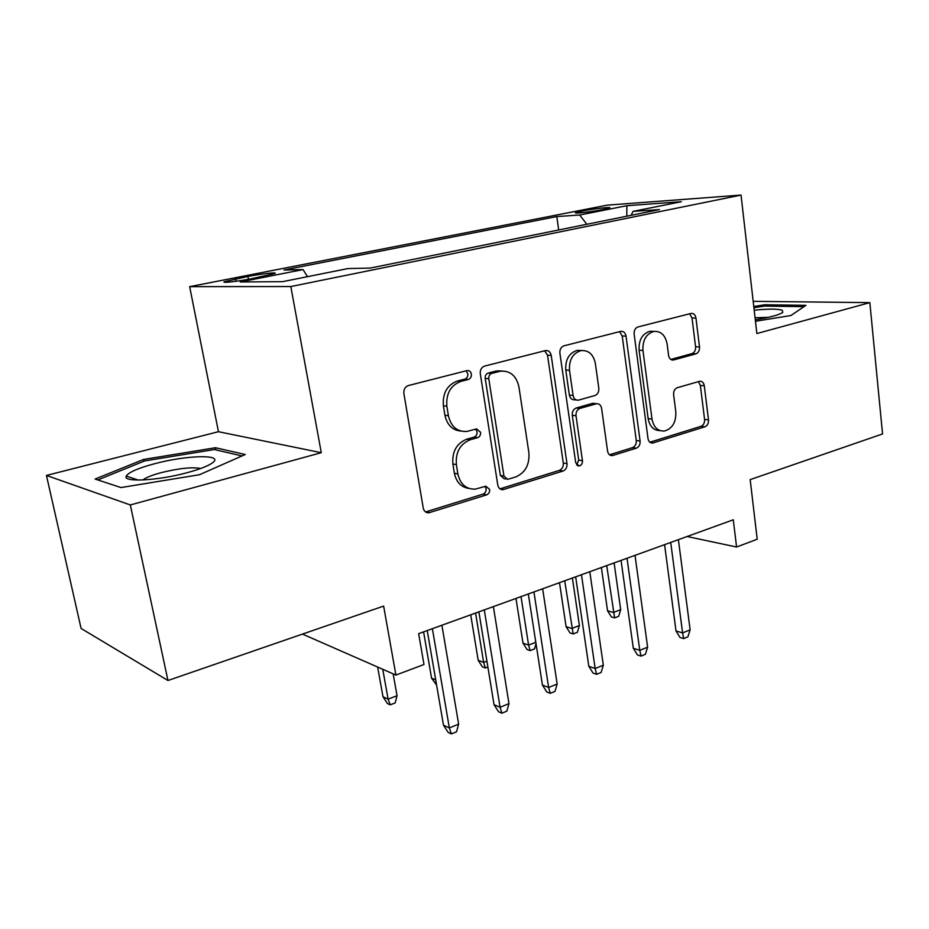<?xml version="1.0" encoding="UTF-8"?>
<svg xmlns="http://www.w3.org/2000/svg" width="929" height="929" viewBox="0 0 929 929"><rect width="100%" height="100%" fill="white"/><g stroke="black" fill="none" stroke-linecap="round" stroke-linejoin="round"><path stroke-width="1.39" d="M471.363 374.085C470.759 371.577 469.354 370.404 467.148 370.566L408.423 385.535C405.067 386.812 403.546 389.448 403.871 393.466L423.241 508.058C424.019 511.275 425.865 512.854 428.815 512.796L486.657 494.855C488.828 493.914 489.815 492.115 489.629 489.455L485.89 486.192L475.323 489.118C466.137 489.374 460.319 484.323 457.881 473.964L456.371 464.639C455.465 452.226 460.099 443.934 470.271 439.754L477.564 437.675C479.77 436.769 480.769 434.969 480.572 432.275L476.6 428.884L466.927 431.451C457.219 431.939 451.041 426.701 448.405 415.727L446.849 406.228C445.932 393.617 450.623 385.338 460.923 381.378L468.309 379.473C470.538 378.614 471.56 376.814 471.363 374.085M460.842 431.068C452.388 430.208 447.081 424.936 444.921 415.251L443.377 405.787C442.448 393.222 447.128 384.978 457.405 381.029L464.779 379.125C467.008 378.277 468.019 376.489 467.821 373.76L466.091 370.822M425.552 511.937L483.115 494.112C485.286 493.16 486.273 491.371 486.088 488.724L484.973 486.413M468.982 488.433C461.19 487.295 456.336 482.244 454.397 473.279L452.887 463.989C451.982 451.622 456.603 443.354 466.753 439.196L474.034 437.129C476.229 436.224 477.227 434.435 477.03 431.753L475.636 429.128M582.204 211.022L575.643 212.683C572.996 213.949 591.97 211.789 603.223 209.513L609.633 207.875C612.095 206.633 593.329 208.793 582.204 211.022M695.891 353.856C698.469 352.788 699.676 350.488 699.514 346.97L695.96 318.09C695.31 314.803 693.696 313.236 691.106 313.41L637.956 326.962C635.215 328.03 633.938 330.387 634.135 334.045L648.012 438.593C648.616 441.623 650.161 443.11 652.634 443.04L704.925 426.794C707.468 425.645 708.653 423.345 708.502 419.896L704.287 385.744C703.706 382.655 702.185 381.157 699.734 381.262L677.287 387.718C674.663 388.833 673.432 391.167 673.606 394.697L675.813 411.907C676.161 422.335 672.341 428.71 664.34 431.044C657.744 431.242 653.633 427.247 651.995 419.06L642.949 350.43C642.508 340.258 646.119 333.917 653.795 331.421C660.914 330.979 665.35 335.172 667.115 343.985L668.578 355.401C669.217 358.617 670.819 360.162 673.386 360.022L695.891 353.856L691.954 353.635C694.532 352.567 695.74 350.279 695.577 346.772L692.012 317.985L689.597 313.781M130.315 504.946L321.283 452.702L218.454 431.706L46.45 475.439L130.315 504.946L167.963 680.504L383.631 606.091L395.905 675.058L423.984 664.514L418.642 633.659L733.283 519.799L736.581 547.007L757.205 539.25L750.179 479.619L882.55 433.948L869.846 302.633L753.187 301.321M321.283 452.702L290.823 286.55L741.04 195.09L756.868 333.546L869.846 302.633M551.211 355.447C550.444 351.975 548.574 350.338 545.625 350.535L484.613 366.096C481.466 367.292 480.026 369.847 480.305 373.737L497.781 485.019C498.49 488.189 500.243 489.734 503.03 489.664L562.986 471.061C565.889 469.772 567.224 467.299 566.992 463.629L551.211 355.447L547.518 355.203L544.684 350.767M563.949 345.843L620.827 331.339C623.591 331.165 625.322 332.756 626.03 336.135L640.093 441.043C640.29 444.596 639.024 446.977 636.307 448.184L612.339 455.593C609.784 455.663 608.193 454.165 607.566 451.088L601.609 408.365C600.935 405.149 599.251 403.592 596.557 403.72L579.998 408.412C577.118 409.608 575.794 412.058 576.015 415.751L582.46 460.691C582.564 463.571 581.473 465.324 579.162 465.963L575.725 462.781L559.897 353.206C559.664 349.432 561.011 346.981 563.949 345.843M167.963 680.504L81.09 628.457L46.45 475.439M251.538 278.712L274.833 273.509C278.166 271.942 261.223 273.823 247.915 276.47L224.377 281.708C220.812 283.31 237.94 281.441 251.538 278.712M290.823 286.55L189.667 286.655L607.276 205.135L741.04 195.09M558.689 229.974L556.796 216.562L283.972 270.014L303.028 269.584L307.522 276.656M556.796 216.562L579.684 215.005L626.889 205.692L681.329 201.709L633.032 211.394L659.427 209.606L370.207 268.075L347.829 268.586L282.613 281.661L240.251 281.975L303.028 269.584M218.454 431.706L189.667 286.655M687.077 536.509L736.581 547.007M302.471 634.089L395.905 675.058M633.032 211.394L631.151 215.319M586.826 224.284L579.684 215.005M626.889 205.692L626.773 216.213M199.514 474.707L245.244 454.513L215.458 447.732L143.542 459.46L95.095 479.05L121.002 487.562L199.514 474.707M755.463 321.26L790.904 315.523L805.954 305.339L764.706 304.77L753.779 306.535M143.914 461.214L143.542 459.46M215.9 449.903L215.458 447.732M764.857 306.082L764.706 304.77M499.965 488.851L559.293 470.411C562.196 469.133 563.52 466.672 563.299 463.014L547.518 355.203M491.778 373.388C489.595 374.224 488.596 376.013 488.782 378.718L503.959 476.112L507.64 479.376L515.618 476.972C525.28 472.791 529.704 464.709 528.891 452.737L518.916 386.894C516.385 375.781 510.253 370.543 500.522 371.17L491.778 373.388L488.201 373.075C486.018 373.911 485.019 375.688 485.205 378.393L488.782 378.718M505.852 479.039L504.064 478.69L500.383 475.439L485.205 378.393M502.31 370.973L496.922 370.868L499.361 371.414M488.201 373.075L495.761 371.112M609.517 454.792L632.498 447.639C635.204 446.443 636.47 444.062 636.272 440.52L622.198 335.973L619.585 331.653M594.723 403.523L592.284 403.43L576.259 407.994C573.39 409.178 572.067 411.617 572.287 415.309L578.732 460.087L582.46 460.691M576.654 464.918L578.732 460.087M595.35 363.436C593.422 354.39 588.661 350.105 581.066 350.593C572.81 353.217 568.966 359.802 569.5 370.346L573.1 395.452C573.808 398.738 575.55 400.318 578.314 400.178L594.885 395.545C597.719 394.372 599.031 391.945 598.81 388.276L595.35 363.436M581.635 350.5L577.304 350.361C569.071 352.985 565.227 359.546 565.773 370.044L569.5 370.346M576.305 399.969L574.575 399.784C571.823 399.911 570.081 398.344 569.372 395.069L565.773 370.044M670.808 359.442L691.954 353.635M653.9 331.398L649.917 331.27C642.253 333.766 638.641 340.084 639.094 350.21L642.949 350.43M660.066 430.603C653.679 430.557 649.708 426.562 648.152 418.619L639.094 350.21M649.894 442.227L701 426.33C703.543 425.192 704.739 422.904 704.577 419.467L700.361 385.419L698.376 381.622M397.043 695.716L395.162 702.928L390.215 704.844L387.37 703.485L382.992 696.75L388.113 699.154L397.043 695.716L393.141 673.85M390.215 704.844L388.113 699.154L382.748 669.286M382.992 696.75L377.627 667.045M427.235 630.559L443.481 725.177L449.346 727.93L432.38 628.689M458.636 724.132L456.522 731.797L451.378 733.91L449.346 727.93L458.636 724.132L441.902 625.24M451.378 733.91L448.115 732.354L443.481 725.177M154.713 463.699C138.096 468.146 128.608 472.28 126.228 476.101C122.268 482.569 158.139 480.688 187.321 472.64C199.793 469.25 208.189 465.963 212.509 462.805C224.748 454.142 186.973 455.001 154.713 463.699M200.629 468.53C192.5 466.857 179.367 468.228 161.216 472.629C151.961 475.125 145.853 477.576 142.903 479.979M97.8 479.945L144.61 460.935L214.367 449.543L242.028 455.93M755.289 319.773C770.095 317.381 779.268 314.919 782.799 312.376L782.241 310.228C777.736 308.8 768.388 308.788 754.197 310.193M753.918 307.754L764.335 306.071L804.003 306.663M768.329 317.346L755.056 317.753M436.607 685.103L431.567 678.147L423.589 631.871M431.567 678.147L435.713 679.912M487.888 666.999L485.356 667.974L482.325 666.79L478.191 660.298L483.637 662.4L475.567 613.059M485.356 667.974L483.637 662.4L486.924 661.134M478.191 660.298L470.713 614.824M536.021 643.692L534.512 648.93L530.134 650.625L527.022 649.51L522.992 643.135L528.589 645.109L521.018 596.615M530.134 650.625L528.589 645.109L535.812 642.322M522.992 643.135L515.978 598.439M579.406 625.554L577.397 632.301L573.181 633.938L570.011 632.904L566.086 626.634L571.799 628.48L579.406 625.554L572.392 578.024M573.181 633.938L564.704 580.799M566.086 626.634L559.502 582.68M478.888 611.863L494.031 704.693L500.069 707.259L484.288 609.912M508.976 703.636L506.828 711.161L501.892 713.182L500.069 707.259L508.976 703.636L493.38 606.614M501.892 713.182L498.536 711.742L494.031 704.693M528.322 593.968L542.431 685.079L548.633 687.483L533.931 591.936M557.156 684.011L554.973 691.408L550.247 693.336L548.633 687.483L557.156 684.011L542.641 588.789M550.247 693.336L546.798 691.989L542.431 685.079M575.666 576.839L588.812 666.29L595.164 668.52L581.461 574.737M603.327 665.199L601.121 672.468L596.592 674.326L595.164 668.52L603.327 665.199L589.799 571.718M596.592 674.326L593.062 673.072L588.812 666.29M621.048 560.408L633.311 648.268L639.779 650.346L627.017 558.248M647.618 647.165L645.376 654.306L641.033 656.095L639.779 650.346L647.618 647.165L635.018 555.356M641.033 656.095L637.445 654.922L633.311 648.268M620.688 609.668L618.668 616.31L614.615 617.89L611.375 616.914L607.543 610.759L613.372 612.478L620.688 609.668L614.115 562.916M614.615 617.89L606.718 565.598M607.543 610.759L601.377 567.526M664.583 544.649L676.01 630.965L682.594 632.904L670.715 542.443M690.131 629.839L687.866 636.876L683.698 638.595L682.594 632.904L690.131 629.839L678.391 539.656M683.698 638.595L680.04 637.491L676.01 630.965M236.001 281.29L235.536 278.897M248.449 279.292L247.915 276.47M457.405 381.029L460.923 381.378M443.377 405.787L446.849 406.228M444.921 415.251L448.405 415.727M474.034 437.129L477.564 437.675M466.753 439.196L470.271 439.754M452.887 463.989L456.371 464.639M454.397 473.279L457.881 473.964M483.115 494.112L486.657 494.855M426.388 511.751L429.802 512.587M464.779 379.125L468.309 379.473M563.299 463.014L566.992 463.629M559.293 470.411L562.986 471.061M500.313 488.759L503.89 489.49M500.383 475.439L503.959 476.112M622.198 335.973L626.03 336.135M636.272 440.52L640.093 441.043M632.498 447.639L636.307 448.184M609.726 454.943L613.035 455.442M592.284 403.43L596.046 403.825M576.259 407.994L579.998 408.412M572.287 415.309L576.015 415.751M569.372 395.069L573.1 395.452M671.481 359.802L673.757 359.941M648.152 418.619L651.995 419.06M700.361 385.419L704.287 385.744M704.577 419.467L708.502 419.896M701 426.33L704.925 426.794M650.242 442.483L653.273 442.901M692.012 317.985L695.96 318.09M695.577 346.772L699.514 346.97M425.679 512.03L428.815 512.796M500.406 489.13L503.03 489.664M496.922 370.868L500.522 371.17M610.341 455.291L612.339 455.593M592.783 403.314L596.557 403.72M577.641 465.708L579.162 465.963M577.304 350.361L581.066 350.593M671.83 359.929L673.386 360.022M649.917 331.27L653.795 331.421M650.823 442.796L652.634 443.04M138.282 480.084L126.228 476.101M782.021 312.934L782.799 312.376"/></g></svg>
